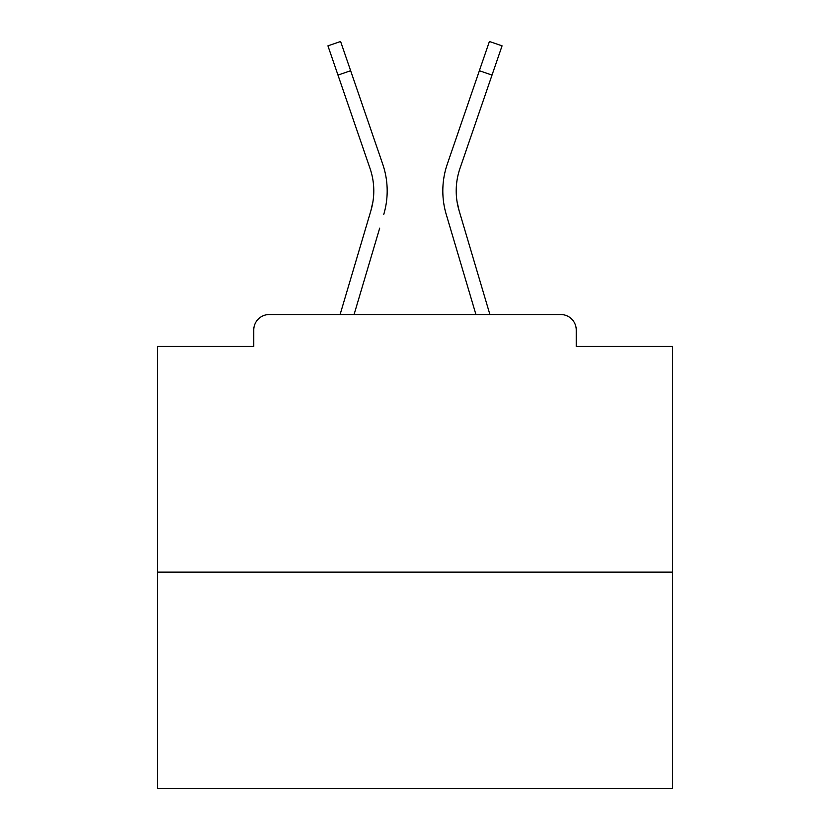 <?xml version="1.0" encoding="UTF-8"?>
<svg xmlns="http://www.w3.org/2000/svg" width="830" height="830" viewBox="0 0 830 830"><rect width="100%" height="100%" fill="white"/><g stroke="black" fill="none" stroke-linecap="round" stroke-linejoin="round"><path stroke-width="1.25" d="M576.248 346.483L576.248 329.998L576.248 346.483L672.591 346.483L672.591 788.5L157.41 788.5L157.41 346.483L253.752 346.483L253.752 329.998L253.752 346.483M672.591 572.129L157.41 572.129M576.248 329.998A15.459 15.459 0 0 0 560.789 314.539L269.211 314.539A15.459 15.459 0 0 0 253.752 329.998M560.789 314.539L489.908 314.539L459.063 210.53L457.029 201.462L459.063 210.53A69.035 69.035 0 0 1 459.955 168.48A69.035 69.035 0 0 0 456.21 190.9A69.035 69.035 0 0 1 459.955 168.48A69.035 69.035 0 0 0 456.21 190.9A69.035 69.035 0 0 1 459.955 168.48A69.035 69.035 0 0 0 456.21 190.9A69.035 69.035 0 0 1 459.955 168.48A69.035 69.035 0 0 0 456.21 190.9A69.035 69.035 0 0 1 459.955 168.48A69.035 69.035 0 0 0 456.21 190.9A69.035 69.035 0 0 1 459.955 168.48A69.035 69.035 0 0 0 456.21 190.9A69.035 69.035 0 0 1 459.955 168.48A69.035 69.035 0 0 0 456.21 190.9A69.035 69.035 0 0 1 459.955 168.48A69.035 69.035 0 0 0 456.21 190.9A69.035 69.035 0 0 1 459.955 168.48A69.035 69.035 0 0 0 456.21 190.9A69.035 69.035 0 0 1 459.955 168.48A69.035 69.035 0 0 0 456.21 190.9A69.035 69.035 0 0 1 459.955 168.48A69.035 69.035 0 0 0 456.21 190.9A69.035 69.035 0 0 1 459.955 168.48A69.035 69.035 0 0 0 456.21 190.9A69.035 69.035 0 0 1 459.955 168.48A69.035 69.035 0 0 0 456.21 190.9A69.035 69.035 0 0 1 459.955 168.48A69.035 69.035 0 0 0 456.21 190.9A69.035 69.035 0 0 1 459.955 168.48A69.035 69.035 0 0 0 456.21 190.9A69.035 69.035 0 0 1 459.955 168.48A69.035 69.035 0 0 0 456.21 190.9A69.035 69.035 0 0 1 459.955 168.48A69.035 69.035 0 0 0 456.21 190.9A69.035 69.035 0 0 1 459.955 168.48A69.035 69.035 0 0 0 456.21 190.9A69.035 69.035 0 0 1 459.955 168.48A69.035 69.035 0 0 0 456.21 190.9A69.035 69.035 0 0 1 459.955 168.48A69.035 69.035 0 0 0 456.21 190.9A69.035 69.035 0 0 1 459.955 168.48A69.035 69.035 0 0 0 456.21 190.9A69.035 69.035 0 0 1 459.955 168.48A69.035 69.035 0 0 0 456.21 190.9A69.035 69.035 0 0 1 459.955 168.48A69.035 69.035 0 0 0 456.21 190.9A69.035 69.035 0 0 1 459.955 168.48A69.035 69.035 0 0 0 456.21 190.9A69.035 69.035 0 0 1 459.955 168.48A69.035 69.035 0 0 0 456.21 190.9A69.035 69.035 0 0 1 459.955 168.48A69.035 69.035 0 0 0 456.21 190.9A69.035 69.035 0 0 1 459.955 168.48A69.035 69.035 0 0 0 456.21 190.9A69.035 69.035 0 0 1 459.955 168.48A69.035 69.035 0 0 0 456.21 190.9A69.035 69.035 0 0 1 459.955 168.48A69.035 69.035 0 0 0 456.21 190.9A69.035 69.035 0 0 1 459.955 168.48A69.035 69.035 0 0 0 456.21 190.9A69.035 69.035 0 0 1 459.955 168.48A69.035 69.035 0 0 0 456.21 190.9A69.035 69.035 0 0 1 459.955 168.48A69.035 69.035 0 0 0 456.21 190.9A69.035 69.035 0 0 1 459.955 168.48A69.035 69.035 0 0 0 456.21 190.9A69.035 69.035 0 0 1 459.955 168.48A69.035 69.035 0 0 0 456.21 190.9A69.035 69.035 0 0 1 459.955 168.48A69.035 69.035 0 0 0 456.21 190.9A69.035 69.035 0 0 1 459.955 168.48A69.035 69.035 0 0 0 456.21 190.9M337.976 75.084L327.933 45.847L340.601 41.5L350.644 70.737L337.976 75.084L370.045 168.48A69.035 69.035 0 0 1 370.937 210.53L372.971 201.462L370.937 210.53L372.971 201.462L370.937 210.53L372.971 201.462L370.937 210.53L372.971 201.462L370.937 210.53L372.971 201.462L370.937 210.53L372.971 201.462L370.937 210.53L372.971 201.462L370.937 210.53L372.971 201.462L370.937 210.53L372.971 201.462L370.937 210.53L372.971 201.462L370.937 210.53L372.971 201.462L370.937 210.53L372.971 201.462L370.937 210.53L372.971 201.462L370.937 210.53L372.971 201.462L370.937 210.53L372.971 201.462L370.937 210.53L372.971 201.462L370.937 210.53L372.971 201.462L370.937 210.53L372.971 201.462L370.937 210.53L372.971 201.462L370.937 210.53L372.971 201.462L370.937 210.53L372.971 201.462L370.937 210.53L372.971 201.462L370.937 210.53L372.971 201.462L370.937 210.53L372.971 201.462L370.937 210.53L372.971 201.462L370.937 210.53L372.971 201.462L370.937 210.53L372.971 201.462L370.937 210.53L372.971 201.462L370.937 210.53L372.971 201.462L370.937 210.53L372.971 201.462L370.937 210.53L372.971 201.462L370.937 210.53L372.971 201.462L370.937 210.53L372.971 201.462L370.937 210.53L372.971 201.462L370.937 210.53L372.971 201.462L370.937 210.53L372.971 201.462L370.937 210.53L372.971 201.462L370.937 210.53L340.093 314.539L366.839 224.359L340.093 314.539L366.839 224.359L340.093 314.539L366.839 224.359L340.093 314.539L366.839 224.359L340.093 314.539L366.839 224.359L340.093 314.539L366.839 224.359L340.093 314.539L366.839 224.359L340.093 314.539L366.839 224.359L340.093 314.539L366.839 224.359L340.093 314.539L366.839 224.359L340.093 314.539L366.839 224.359L340.093 314.539L366.839 224.359L340.093 314.539L366.839 224.359L340.093 314.539L366.839 224.359L340.093 314.539L366.839 224.359L340.093 314.539L366.839 224.359L340.093 314.539L366.839 224.359L340.093 314.539L366.839 224.359L340.093 314.539L269.211 314.539M354.068 314.539L379.684 228.167M450.317 228.167L446.218 214.337A82.429 82.429 0 0 1 447.287 164.132L489.399 41.5L502.067 45.847L459.955 168.48M370.045 168.48A69.035 69.035 0 0 1 373.791 190.9A69.035 69.035 0 0 0 370.045 168.48A69.035 69.035 0 0 1 373.791 190.9A69.035 69.035 0 0 0 370.045 168.48A69.035 69.035 0 0 1 373.791 190.9A69.035 69.035 0 0 0 370.045 168.48A69.035 69.035 0 0 1 373.791 190.9A69.035 69.035 0 0 0 370.045 168.48A69.035 69.035 0 0 1 373.791 190.9A69.035 69.035 0 0 0 370.045 168.48A69.035 69.035 0 0 1 373.791 190.9M383.782 214.337A82.429 82.429 0 0 0 382.713 164.132L350.644 70.737M382.713 164.132L368.375 122.383M475.932 314.539L446.218 214.337M447.287 164.132L461.625 122.383M492.024 75.084L479.356 70.737"/></g></svg>
